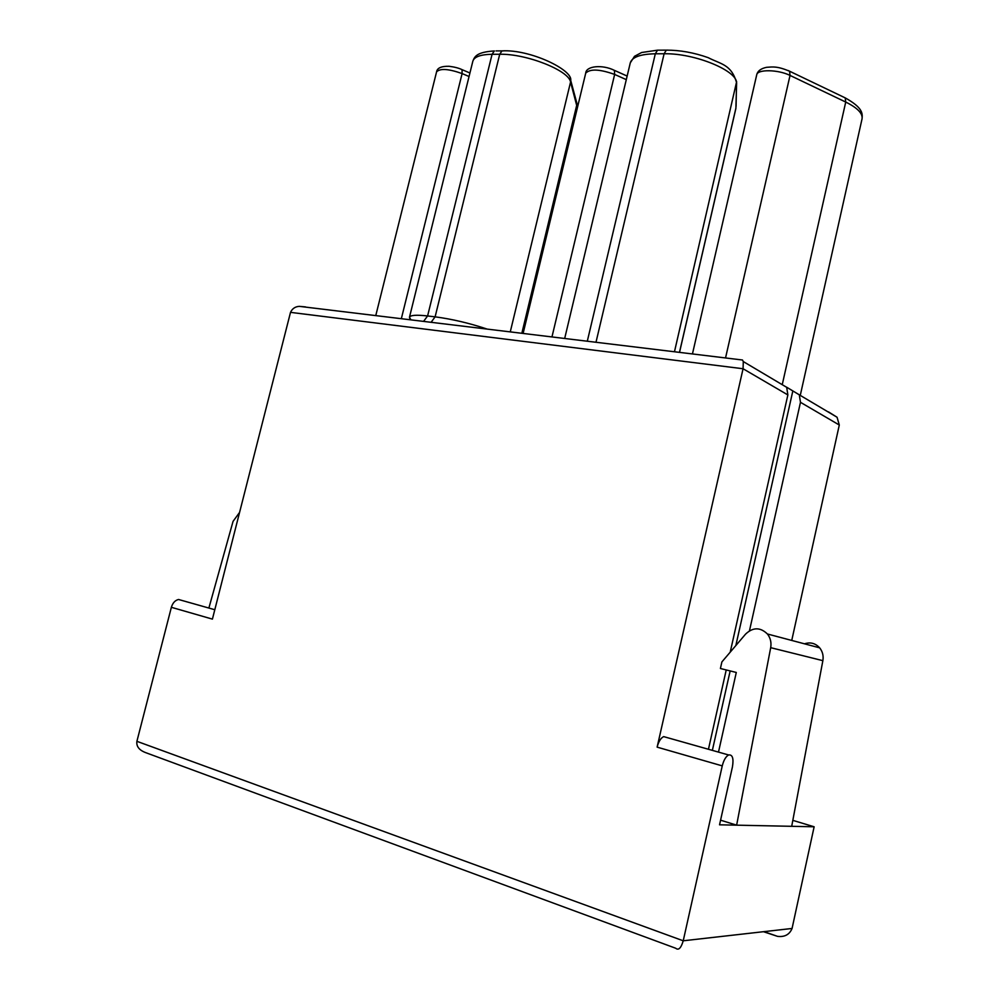 <?xml version="1.0" encoding="UTF-8"?>
<svg xmlns="http://www.w3.org/2000/svg" width="999" height="999" viewBox="0 0 999 999"><rect width="100%" height="100%" fill="white"/><g stroke="black" fill="none" stroke-linecap="round" stroke-linejoin="round"><path stroke-width="1.5" d="M786.6 387.175L799.312 394.83L800.474 402.31L749.462 630.806M828.496 411.9L837.062 417.245L839.297 425.012L800.474 402.31M804.52 643.831C810.351 641.882 815.409 643.219 819.667 647.839C822.589 651.548 823.663 655.819 822.864 660.664L791.707 826.31L719.542 824.812L732.454 766.82C733.803 758.403 732.517 754.445 728.621 754.969C725.836 756.493 723.713 760.139 722.252 765.883L657.13 747.14L743.069 368.743L743.293 361.563L742.482 360.002L740.846 359.802M730.219 652.147L787.861 394.93L743.069 368.743L290.509 312.362C292.27 308.629 295.18 306.631 299.25 306.356L305.532 306.905M182.642 600.636L178.559 599.487C175.112 600.312 172.715 602.909 171.366 607.305L136.9 741.32C136.201 746.478 139.261 750.311 146.104 752.796L675.711 948.251C678.533 950.623 681.043 948.138 683.229 940.796L722.252 765.883M763.473 931.705L777.509 936.35C784.652 937.237 789.51 934.602 792.07 928.458L814.135 826.785L791.707 826.31M787.861 394.93L786.7 387.337L743.293 361.563M708.453 749.262L726.223 669.954M712.362 750.374L730.157 670.928M735.838 645.554L792.844 390.884M208.878 608.054L233.054 521.378L239.573 512.425M657.13 747.14C658.578 741.558 660.764 738.036 663.673 736.613L666.932 737.537M720.579 820.179L736.638 825.162L770.691 647.677C771.553 642.494 770.466 637.936 767.419 633.99C760.264 627.097 752.996 627.122 745.604 634.09L721.89 661.925L720.416 668.506L736.288 672.452L718.493 752.11M791.745 640.446L839.297 425.012M792.831 820.354L814.135 826.785M290.509 312.362L212.412 619.118L171.366 607.305M136.9 741.32L683.229 940.796L792.07 928.458M522.102 333.329L576.823 105.931L570.566 82.018L510.264 331.893M521.84 333.291L576.785 104.945L576.411 101.536M410.964 319.867L409.465 317.282C410.264 315.147 416.308 314.697 427.597 315.959L492.082 54.283C480.619 54.483 474.2 56.793 472.839 61.214L409.465 317.282L410.077 319.767M423.576 321.391L427.597 315.959L435.114 316.845L499.712 54.258L492.082 54.283L494.355 50.937C476.523 52.098 474.612 56.606 472.839 61.214M431.106 322.302L435.114 316.845C452.01 319.056 469.368 323.139 487.187 329.096M570.004 78.147L570.566 82.018C568.906 70.479 526.51 53.621 499.712 54.258L501.998 50.887L503.608 50.887M495.991 50.924L501.998 50.887C530.232 49.163 573.001 69.992 570.716 80.432L576.923 103.434L576.823 105.931M469.055 76.498L462.112 73.576L401.336 318.706M461.238 69.306L462.038 69.668L462.112 73.576C448.576 68.794 440.072 68.219 436.575 71.866L375.761 315.609M667.807 50.125L666.296 50.15L664.11 53.759C695.229 53.059 738.548 71.191 736.525 83.529L736.076 106.431M736.638 81.631L674.462 351.773M659.04 50.162L657.529 50.175L655.319 53.784L664.11 53.759L595.991 342.27M564.685 338.474L630.294 62.837C632.08 57.093 640.434 54.083 655.319 53.784L587.3 341.221M679.47 352.372L735.938 107.979M756.743 74.713C757.479 69.143 778.308 69.518 790.034 75.424L789.597 71.229L788.149 70.517M725.536 357.954L790.034 75.424L845.728 102.048L845.204 97.877L843.693 97.153M782.429 383.866L845.728 102.048C857.479 107.88 862.911 113.486 862.05 118.856C862.574 113.461 862.986 107.805 845.204 97.877L789.585 71.216C776.972 65.996 772.951 66.896 766.658 67.308C760.963 68.469 757.654 70.966 756.718 74.813L692.444 353.946M770.691 647.677L822.864 660.664M551.96 336.938L614.647 74.438C599.675 69.093 590.034 68.669 585.714 73.164L523.114 333.441M613.299 69.868L614.373 70.355L614.647 74.438L626.286 79.633M742.482 360.002L299.25 306.343M777.509 936.35L764.035 931.642M416.183 320.504L422.827 321.303M469.93 72.989L462.025 69.643C458.828 68.082 454.508 66.97 449.051 66.284C441.321 66.134 437.162 67.994 436.575 71.866M630.294 62.837L634.515 56.306L641.645 52.51L657.529 50.175L666.321 50.137C680.032 50.112 693.98 52.622 708.141 57.642C721.078 64.336 731.318 64.236 736.638 82.867L735.888 108.404L679.52 352.385M800.274 395.392L862.05 118.856M214.81 609.727L178.559 599.487M728.621 754.969L663.673 736.613M819.667 647.839L767.419 633.99M585.714 73.164C586.026 65.884 602.497 64.361 614.373 70.355L627.135 76.061M837.062 417.245L799.312 394.83"/></g></svg>
